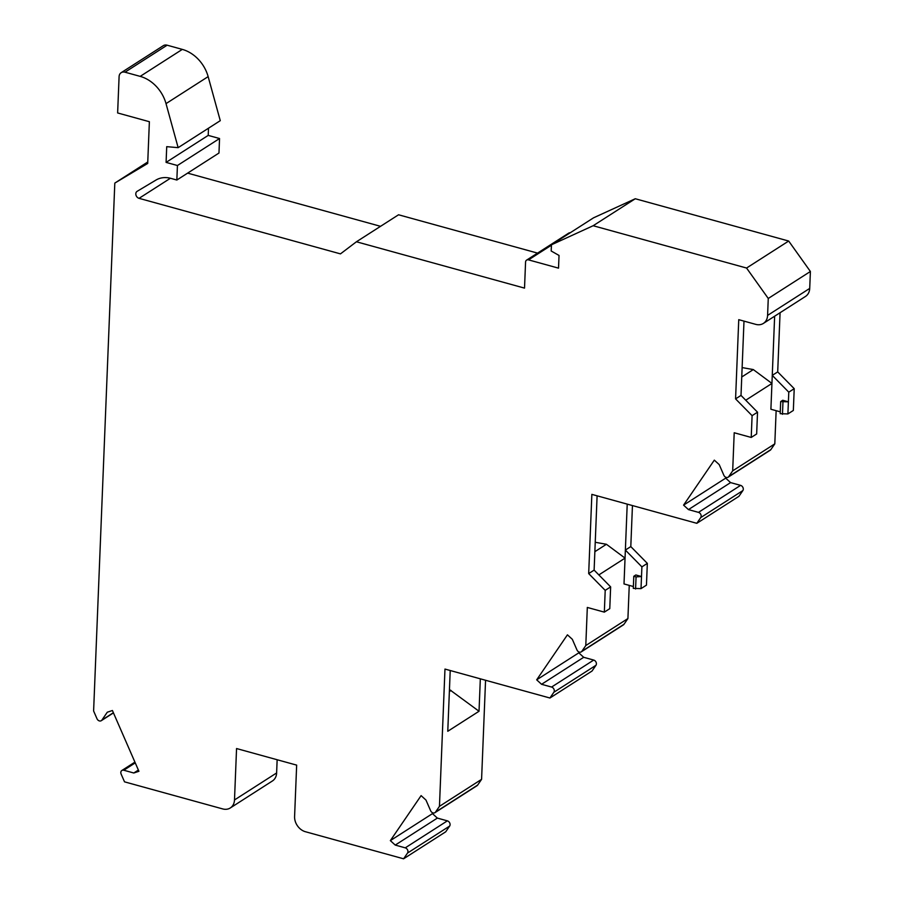 <?xml version="1.0" encoding="UTF-8"?>
<svg xmlns="http://www.w3.org/2000/svg" width="904" height="904" viewBox="0 0 904 904"><rect width="100%" height="100%" fill="white"/><g stroke="black" fill="none" stroke-linecap="round" stroke-linejoin="round"><path stroke-width="1.36" d="M117.633 112.955L149.375 121.712L147.702 163.443L114.808 183.094L93.609 710.973L96.988 718.725A3.311 2.622 -122.7 0 0 101.293 720.68A3.311 2.622 -122.7 0 0 101.903 720.081L107.282 712.216L112.412 710.51L138.922 771.293L133.792 772.999L123.78 770.231A3.311 2.622 -122.7 0 0 121.87 770.479A3.311 2.622 -122.7 0 0 121.136 774.095L124.526 781.847L222.666 808.91A13.232 10.486 -122.7 0 0 230.294 807.961A13.232 10.486 -122.7 0 0 234.498 799.95L236.554 748.546L296.659 765.123L294.591 816.515A13.232 10.486 -122.7 0 0 305.45 831.736L403.591 858.8L407.523 853.06A3.311 2.622 -122.7 0 0 405.252 847.85L395.24 845.082L390.347 840.618L421.106 795.622L425.987 800.085L430.62 810.718A3.311 2.622 -122.7 0 0 434.926 812.673A3.311 2.622 -122.7 0 0 435.536 812.074L439.457 806.334L444.971 669.073L549.926 698.012L553.847 692.272A3.311 2.622 -122.7 0 0 551.576 687.051L541.564 684.294L536.682 679.831L567.429 634.834L572.322 639.297L576.955 649.931A3.311 2.622 -122.7 0 0 581.261 651.874A3.311 2.622 -122.7 0 0 581.871 651.287L585.792 645.546L587.317 607.443L604.335 612.132L605.205 590.369L588.685 573.588L591.86 494.375L696.814 523.314L700.736 517.574A3.311 2.622 -122.7 0 0 698.464 512.365L688.452 509.596L683.571 505.133L714.318 460.136L719.211 464.599L723.844 475.233A3.311 2.622 -122.7 0 0 728.149 477.188A3.311 2.622 -122.7 0 0 728.76 476.589L732.681 470.848L734.206 432.756L751.224 437.446L752.094 415.671L735.573 398.89L738.749 319.677L755.767 324.366A13.232 10.486 -122.7 0 0 763.383 323.417A13.232 10.486 -122.7 0 0 767.586 315.406L768.264 298.467L746.557 268.036L593.148 225.729L551.44 244.803L551.191 250.996L559.034 255.448L558.525 268.149L528.524 259.877A3.311 2.622 -122.7 0 0 526.614 260.115A3.311 2.622 -122.7 0 0 525.563 262.115L524.523 288.116L356.425 241.775L340.469 253.877L139.058 198.338A3.966 3.141 57.3 0 1 135.973 195.117A3.966 3.141 57.3 0 1 137.058 191.377A3.966 3.141 57.3 0 1 137.125 191.332L156.053 180.02A26.453 20.961 57.3 0 1 170.867 178.382L176.845 180.032L177.433 165.511L166.087 162.392L166.72 146.663L178.144 147.657L166.02 103.621A33.075 26.205 -122.7 0 0 140.188 76.377L125.001 72.196A6.61 5.243 -122.7 0 0 121.192 72.67A6.61 5.243 -122.7 0 0 119.091 76.682L117.633 112.955M743.992 321.123L741.009 395.41L735.573 398.89M751.224 437.446L756.659 433.954L757.529 412.19L741.009 395.41M757.529 412.19L752.094 415.671M774.638 316.197L772.265 375.375L777.7 371.894L780.073 312.716M780.683 401.579L788.39 401.839L787.904 413.93L780.197 413.67L780.683 401.579L782.728 400.269L788.39 401.839L788.785 392.166L772.265 375.375L771.937 383.432L753.314 369.578L742.127 367.589M780.276 411.828L770.897 409.241L771.937 383.432L745.743 400.223M787.904 413.93L793.339 410.45L794.22 388.675L777.7 371.894M788.785 392.166L794.22 388.675M782.954 402.201L782.468 414.303M604.335 612.132L609.771 608.652L610.641 586.888L594.12 570.108L588.685 573.588M594.12 570.108L597.103 495.821M610.641 586.888L605.205 590.369M633.388 586.526L624.009 583.939L625.048 558.13L606.414 544.276L595.239 542.287M598.855 574.91L625.048 558.13L627.218 504.127M641.015 588.628L633.308 588.368L633.794 576.277L635.84 574.967L641.501 576.537L641.896 566.864L625.365 550.073L630.8 546.592L647.332 563.373L646.45 585.148L641.015 588.628L641.501 576.537L636.066 576.899L635.58 588.99M633.794 576.277L636.066 576.899M641.896 566.864L647.332 563.373M632.45 505.562L630.8 546.592M449.446 689.537L479.03 711.256L447.774 731.279L450.215 670.519M479.03 711.256L480.329 678.825M728.149 477.188L770.264 450.192A3.311 2.622 -122.7 0 0 770.875 449.593L774.807 443.853L776.14 410.687M696.814 523.314L738.941 496.319L742.862 490.578A3.311 2.622 -122.7 0 0 740.591 485.369L730.579 482.6L725.686 478.137L726.194 477.402M581.261 651.874L623.376 624.89A3.311 2.622 -122.7 0 0 623.986 624.291L627.918 618.551L629.252 585.385M549.926 698.012L592.052 671.017L595.973 665.276A3.311 2.622 -122.7 0 0 593.702 660.067L583.69 657.298L578.797 652.835L579.306 652.1M434.926 812.673L477.052 785.678A3.311 2.622 -122.7 0 0 477.662 785.079L481.583 779.338L485.561 680.26M403.591 858.8L445.717 831.804L449.65 826.064A3.311 2.622 -122.7 0 0 447.367 820.855L437.355 818.097L432.474 813.623L432.971 812.888M230.294 807.961L272.42 780.966A13.232 10.486 -122.7 0 0 276.624 772.954L277.144 759.744M178.144 147.657L220.271 120.673L208.146 76.625A33.075 26.205 -122.7 0 0 182.303 49.392L167.127 45.2A6.61 5.243 -122.7 0 0 163.308 45.675L121.192 72.67M176.845 180.032L218.971 153.036L219.548 138.527L208.214 135.397L208.496 128.21M380.539 226.316L187.614 173.127M537.564 253.109L398.551 214.779L356.425 241.775M570.175 232.791A3.311 2.622 -122.7 0 0 568.74 233.119L526.614 260.115M763.383 323.417L805.509 296.422A13.232 10.486 -122.7 0 0 809.713 288.41L810.391 271.482L788.683 241.04L635.275 198.744L593.566 217.807L551.44 244.803M219.548 138.527L177.433 165.511M208.214 135.397L166.087 162.392M147.759 161.985L114.808 183.094M138.38 770.05L133.792 772.999M437.355 818.097L395.24 845.082M432.474 813.623L390.347 840.618M481.583 779.338L439.457 806.334M583.69 657.298L541.564 684.294M578.797 652.835L536.682 679.831M627.918 618.551L585.792 645.546M730.579 482.6L688.452 509.596M725.686 478.137L683.571 505.133M774.807 443.853L732.681 470.848M753.314 369.578L741.743 376.991M810.391 271.482L768.264 298.467M788.683 241.04L746.557 268.036M635.275 198.744L593.148 225.729M606.414 544.276L594.855 551.689M170.404 178.257L139.058 198.338M208.146 76.625L166.02 103.621M182.303 49.392L140.188 76.377M167.127 45.2L125.001 72.196M113.384 712.725L101.903 720.081M135.25 762.874L123.78 770.231M276.624 772.954L234.498 799.95M449.65 826.064L407.523 853.06M447.367 820.855L405.252 847.85M477.662 785.079L435.536 812.074M595.973 665.276L553.847 692.272M593.702 660.067L551.576 687.051M623.986 624.291L581.871 651.287M742.862 490.578L700.736 517.574M740.591 485.369L698.464 512.365M770.875 449.593L728.76 476.589M809.713 288.41L767.586 315.406M551.429 245.199L528.524 259.877M451.085 690.464L449.367 691.571M113.452 712.883L101.293 720.68M134.922 762.117L121.87 770.479"/></g></svg>

